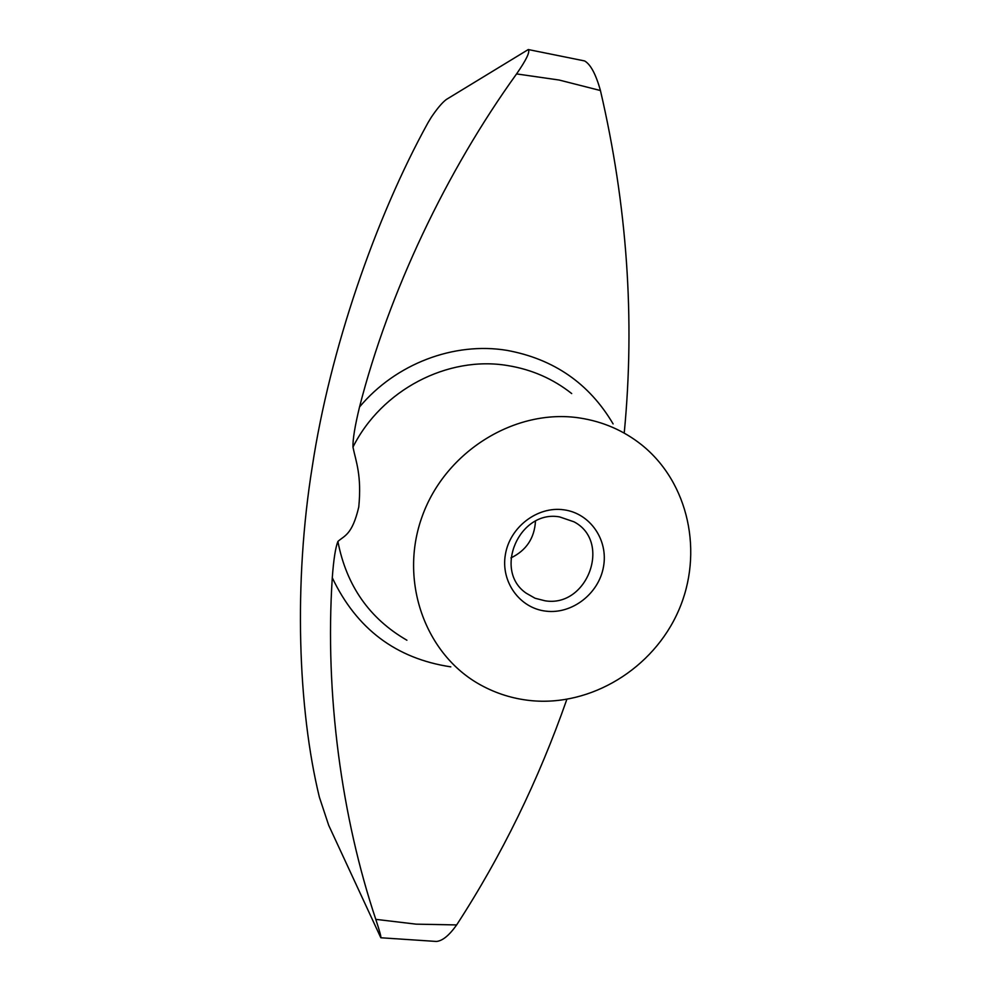 <?xml version="1.0" encoding="UTF-8"?>
<svg xmlns="http://www.w3.org/2000/svg" width="991" height="991" viewBox="0 0 991 991"><rect width="100%" height="100%" fill="white"/><g stroke="black" fill="none" stroke-linecap="round" stroke-linejoin="round"><path stroke-width="1.49" d="M380.94 937.771L436.374 941.45C442.42 940.967 449.183 935.467 456.653 924.925L416.121 924.157L375.787 919.351C379.64 931.082 381.312 937.213 380.817 937.746L328.69 825.292L319.375 797.16C297.957 709.197 293.46 582.943 312.301 466.476C329.904 350.157 375.329 218.119 428.05 122.624L431.283 117.285C437.18 108.527 442.197 102.593 446.322 99.484L528.277 49.55C530.222 51.743 526.32 59.856 516.571 73.916L559.147 80.036L600.435 90.54C595.876 74.214 590.586 64.341 584.591 60.934L528.277 49.55M516.571 73.916C446.47 171.245 388.98 291.825 359.535 406.979C354.927 426.019 352.734 439.397 352.957 447.114C356.017 461.831 361.802 475.346 358.779 506.946C352.189 535.177 344.211 535.66 337.894 541.47C335.466 547.627 333.595 559.717 332.282 577.753C324.676 694.53 341.883 818.157 375.787 919.351M579.747 417.991C602.912 421.571 623.488 430.478 641.487 444.724C688.968 482.605 703.895 553.176 678.501 610.815C653.304 668.553 590.983 706.843 530.371 700.563C512.805 698.705 496.318 693.551 480.883 685.115C425.189 654.853 398.469 580.763 422.352 515.939C445.752 450.967 515.654 408.094 579.747 417.991M559.63 516.918L573.95 521.799C612.029 541.557 587.49 607.979 544.988 600.781L535.09 598.254L526.233 593.213C492.837 570.543 519.445 509.461 559.63 516.918M535.474 521.179C534.459 538.212 526.283 550.451 510.947 557.908M563.706 509.795C590.054 513.14 608.499 539.922 603.494 566.753C598.886 593.646 572.129 614.395 545.991 611.162C519.779 608.325 500.529 581.816 505.398 554.465C509.882 527.076 537.432 506.054 563.706 509.795M456.653 924.925C501.694 855.642 538.423 780.45 566.84 699.373M624.318 432.126C635.107 319.052 627.142 205.187 600.435 90.54M450.806 666.856C396.115 658.619 356.611 628.913 332.282 577.753M352.957 447.114C381.572 389.847 447.796 355.484 507.528 365.543C531.56 369.408 552.953 378.748 571.696 393.563M359.535 406.979C395.793 363.66 454.002 341.697 506.748 350.331C553.771 358.928 589.224 383.455 613.107 423.913M406.905 640.223C369.445 618.57 346.441 585.656 337.894 541.47"/></g></svg>
